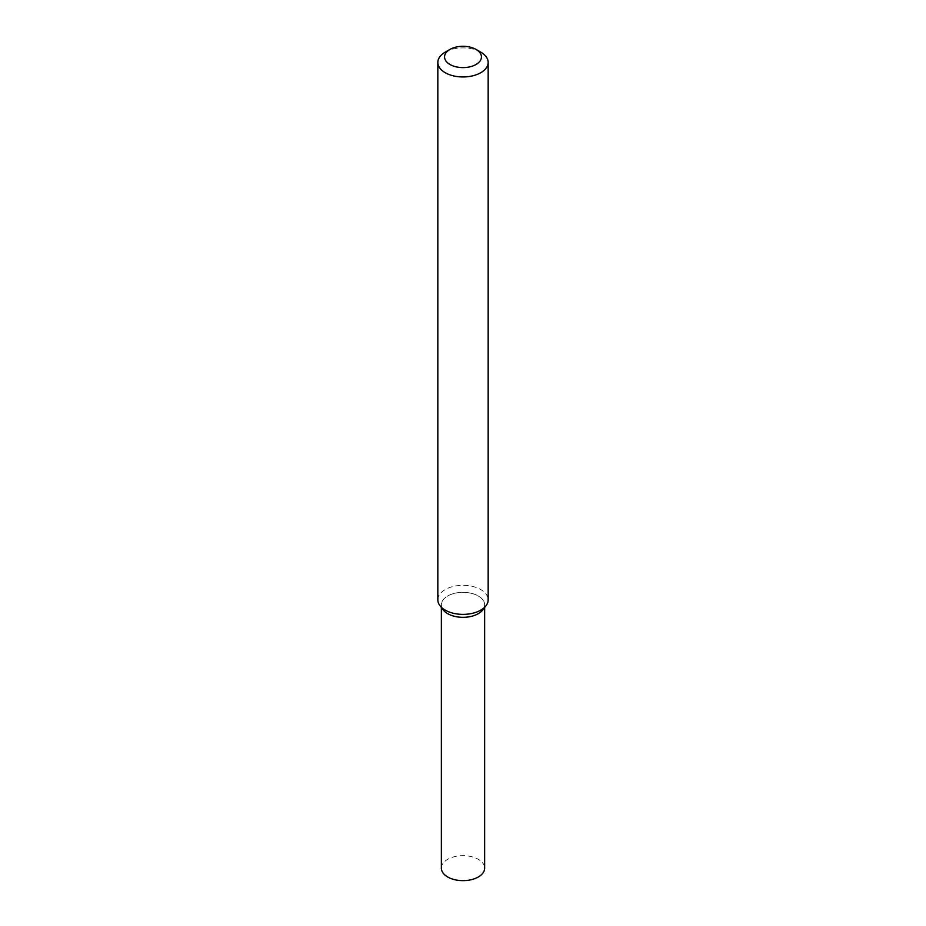 <?xml version="1.0" encoding="UTF-8"?>
<svg xmlns="http://www.w3.org/2000/svg" width="926" height="926" viewBox="0 0 926 926"><rect width="100%" height="100%" fill="white"/><g stroke="black" fill="none" stroke-linecap="round" stroke-linejoin="round"><path stroke-width="0.69" stroke-dasharray="4.63 3.47" d="M443.241 609.933A21.645 12.489 180 0 1 463 592.339A21.645 12.489 180 0 1 482.759 609.933M437.836 599.851A25.164 14.527 180 0 1 463 585.325A25.164 14.527 180 0 1 488.164 599.851M445.209 52.157A25.164 14.527 180 0 1 480.791 52.157M441.355 868.16A21.645 12.489 180 0 1 463 855.659A21.645 12.489 180 0 1 484.645 868.16M442.003 607.861A21.645 12.489 180 0 1 441.355 604.828A21.645 12.489 180 0 1 463 592.339A21.645 12.489 180 0 1 484.645 604.828A21.645 12.489 180 0 1 483.997 607.861M441.355 604.828L441.355 607.502M484.645 604.828L484.645 607.502"/><path stroke-width="1.39" d="M476.045 49.425L480.791 52.157A25.164 14.527 180 0 1 488.164 62.436L488.164 599.851A25.164 14.527 180 0 1 485.965 605.778L482.759 609.933A21.645 12.489 180 0 1 478.302 613.672A21.645 12.489 180 0 1 443.241 609.933L440.035 605.778A25.164 14.527 180 0 1 437.836 599.851L437.836 62.436A25.164 14.527 180 0 1 445.209 52.157L449.955 49.425A18.451 10.649 180 0 1 476.045 49.425A18.451 10.649 180 0 1 476.045 64.484A18.451 10.649 180 0 1 449.955 64.484A18.451 10.649 180 0 1 449.955 49.425M485.965 605.778A25.164 14.527 180 0 1 480.791 610.13A25.164 14.527 180 0 1 440.035 605.778M488.164 62.436A25.164 14.527 180 0 1 480.791 72.703A25.164 14.527 180 0 1 453.37 75.851A25.164 14.527 180 0 1 437.836 62.436M484.645 607.502L484.645 868.16A21.645 12.489 180 0 1 478.302 876.991A21.645 12.489 180 0 1 454.724 879.7A21.645 12.489 180 0 1 441.355 868.16L441.355 607.502M483.997 607.861A21.645 12.489 180 0 1 478.302 613.672A21.645 12.489 180 0 1 457.224 616.878A21.645 12.489 180 0 1 442.003 607.861"/></g></svg>
